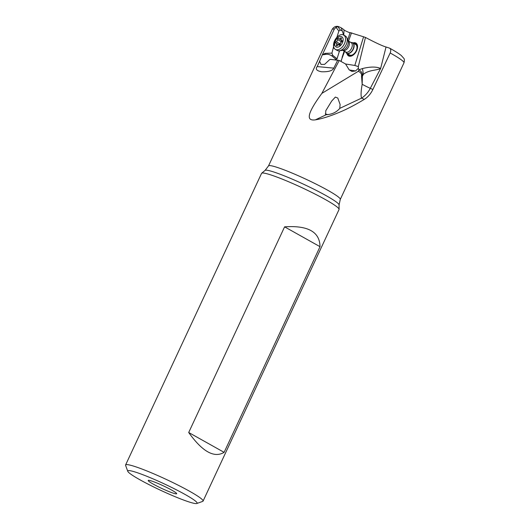 <?xml version="1.0" encoding="UTF-8"?>
<svg xmlns="http://www.w3.org/2000/svg" width="530" height="530" viewBox="0 0 530 530"><rect width="100%" height="100%" fill="white"/><g stroke="black" fill="none" stroke-linecap="round" stroke-linejoin="round"><path stroke-width="0.79" d="M284.603 226.84L320.021 246.682C319.809 231.882 308.003 225.27 284.603 226.84L188.7 432.507L224.117 452.348L320.021 246.682M188.7 432.507C202.42 451.686 214.226 458.298 224.117 452.348M125.59 464.976L261.562 173.376A42.744 4.094 25 0 1 261.681 173.224A42.744 4.094 25 0 1 270.75 174.893A42.744 4.094 25 0 1 313.674 193.37A42.744 4.094 25 0 1 339.081 209.323A42.744 4.094 25 0 1 339.041 209.509L203.069 501.102A42.744 4.094 -155 0 0 178.517 485.374A42.744 4.094 -155 0 0 134.779 466.486A42.744 4.094 -155 0 0 125.59 464.976A42.744 4.094 -155 0 0 125.603 465.413L127.776 471.316A38.259 3.664 -155 0 0 151.315 485.785A38.259 3.664 -155 0 0 188.885 501.897A38.259 3.664 -155 0 0 196.802 503.5A38.259 3.664 -155 0 0 176.682 489.965A38.259 3.664 -155 0 0 135.991 472.276A38.259 3.664 -155 0 0 127.776 471.316M196.802 503.5L202.725 501.38A42.744 4.094 -155 0 0 203.069 501.102M322.459 54.815L325.407 54.424L325.056 53.358L322.28 54.934L334.324 29.097L336.027 27.308L338.856 31.051L340.326 30.024L342.241 30.886L341.254 27.838L338.431 26.54C335.854 25.924 333.774 26.864 332.184 29.362A39.604 3.796 25 0 1 334.324 29.097M325.056 53.358L331.932 53.113L332.621 55.193L331.767 55.842C329.541 54.431 327.414 53.961 325.407 54.424M331.932 53.113L335.53 39.074M336.894 37.319L338.856 31.051M340.326 30.024L337.729 26.579L336.027 27.308M337.729 26.579L338.431 26.54M339.505 50.754L339.154 50.8M332.621 55.193L337.04 58.81L339.472 50.979M337.04 58.81L336.099 59.473L331.767 55.842M343.758 35.318L344.03 29.793L341.254 27.838M343.632 34.993L342.241 30.886M334.019 47.859L333.516 47.567M353.894 43.46A6.731 4.094 119.8 0 1 355.305 43.553A6.731 4.094 119.8 0 1 356.385 50.88A6.731 4.094 119.8 0 1 349.568 55.657A6.731 4.094 119.8 0 1 347.872 53.974M355.186 44.248A6.055 3.69 119.8 0 1 355.617 44.441A6.055 3.69 119.8 0 1 355.988 51.191A6.055 3.69 119.8 0 1 350.025 55.146A6.055 3.69 119.8 0 1 349.595 54.954L346.719 53.311A6.055 3.69 -60.2 0 0 348.667 53.537A6.055 3.69 -60.2 0 0 353.589 48.495A6.055 3.69 -60.2 0 0 352.742 42.797A6.055 3.69 -60.2 0 0 351.046 42.526A5.452 3.319 119.8 0 1 351.827 47.627A5.452 3.319 119.8 0 1 347.435 52.185A5.452 3.319 119.8 0 1 347.389 52.192A5.452 3.319 119.8 0 1 345.639 51.993A5.936 3.611 -60.2 0 0 348.541 53.338A5.936 3.611 -60.2 0 0 348.594 53.325A5.936 3.611 -60.2 0 0 353.702 47.269A5.936 3.611 -60.2 0 0 351.059 42.526L350.84 42.559M356.001 43.115A7.407 4.505 -60.2 0 0 353.735 42.904A7.407 4.505 -60.2 0 0 353.199 43.056M347.176 53.57A7.407 4.505 -60.2 0 0 348.641 55.961M352.967 42.923A7.407 4.505 119.8 0 1 353.503 42.771A7.407 4.505 119.8 0 1 355.882 43.043A7.407 4.505 119.8 0 1 356.915 50.012A7.407 4.505 119.8 0 1 350.906 56.167A7.407 4.505 119.8 0 1 348.521 55.895A7.407 4.505 119.8 0 1 346.945 53.437M362.175 84.296L361.559 76.36L362.368 76.293L362.175 84.296C360.957 91.061 360.751 95.672 361.559 98.129A22.439 17.768 113.6 0 0 370.291 88.324A8.977 0.47 27.5 0 1 362.175 84.296M361.559 76.36L361.599 74.697L362.368 74.538L362.368 76.293L363.388 74.326C368.827 69.834 376.214 70.649 380.639 68.449C376.293 66.581 370.251 66.614 362.507 68.549L358.982 69.768C361.261 71.431 362.394 73.021 362.368 74.538L363.388 74.326L362.493 68.549M358.883 70.053L358.247 71.338L321.862 93.386C305.664 115.494 306.916 120.966 315.33 119.866C322.227 118.727 330.707 116.01 340.764 111.724C347.375 108.935 355.239 104.814 364.355 99.349C368.012 97.036 370.848 93.737 372.882 89.457L370.291 88.324L380.639 68.449L386.032 46.991C382.521 45.997 375.671 42.817 365.468 37.444L358.32 66.608L354.822 65.448L363.58 36.789L350.072 32.588L347.713 40.008M361.599 74.697C361.135 73.114 360.016 71.994 358.247 71.338M322.28 54.941L319.616 61.275L321.008 64.402L324.599 64.368L329.773 59.519A5.611 3.412 119.8 0 0 330.647 59.373L339.253 60.466L345.553 63.971L349.144 69.801L351.933 71.437L355.577 70.947L358.386 68.284L358.777 69.609M358.386 68.284L358.32 66.608M365.468 37.444L363.58 36.789M348.535 41.088L351.489 32.893M351.635 33.012L352.072 33.065M340.883 61.374L344.586 51.39M342.089 57.412L344.129 51.132M342.287 57.359L341.042 61.46M345.573 64.004L354.822 65.448M336.099 59.473L335.046 59.784M344.03 29.793C342.844 29.799 350.767 33.45 350.072 32.588M317.192 66.581C315.211 69.138 316.675 70.868 321.584 71.762C328.534 71.967 332.608 70.755 333.801 68.132L317.192 66.581L319.616 61.275M337.776 60.042L333.801 68.132M339.253 60.466L321.862 93.386M325.36 114.049A5.611 0.596 -157.8 0 1 327.752 114.705M327.885 114.692A6.055 0.643 22.2 0 0 325.301 113.93M340.108 104.456L339.776 108.372C336.398 112.32 331.932 114.42 326.381 114.672L325.619 114.367L325.791 110.704L331.667 101.084L335.351 97.07L337.789 98.05L340.108 104.456M340.048 107.842L339.776 108.372L361.559 98.129L364.355 99.349M372.882 89.457L390.173 52.987C391.14 50.516 390.901 48.886 389.451 48.097L386.032 46.991M390.173 52.987A39.604 3.796 25 0 1 403.973 62.838C404.562 60.44 404.496 58.916 403.761 58.273L401.256 55.484C398.845 53.537 395.009 51.118 389.749 48.223L389.451 48.097M171.667 490.078A15.708 1.504 25 0 1 176.689 493.635A15.708 1.504 25 0 1 168.494 491.383A15.708 1.504 25 0 1 153.21 484.095A15.708 1.504 25 0 1 148.261 480.385A15.708 1.504 25 0 1 157.112 483.088A15.708 1.504 25 0 1 171.667 490.078M345.626 51.986A6.055 3.69 -60.2 0 0 346.719 53.311M343.659 35.007L345.361 35.98A8.301 5.055 119.8 0 1 346.872 37.835A8.301 5.055 119.8 0 1 345.726 45.507A8.301 5.055 119.8 0 1 339.776 50.701A8.301 5.055 119.8 0 1 339.478 50.761A8.301 5.055 119.8 0 1 337.106 50.39L335.41 49.416A8.301 5.055 -60.2 0 0 338.08 49.727A8.301 5.055 -60.2 0 0 345.375 40.876A8.301 5.055 -60.2 0 0 343.659 35.007A8.301 5.055 -60.2 0 0 340.989 34.702A8.301 5.055 -60.2 0 0 333.695 43.546A8.301 5.055 -60.2 0 0 335.41 49.416M340.247 44.401A9.176 3.564 11 0 1 338.776 44.368L339.273 45.11L336.252 43.308A1.815 1.106 -60.2 0 0 335.98 43.221A0.828 0.503 119.8 0 1 336.265 41.771A1.815 1.106 -60.2 0 0 337.564 39.545A0.828 0.503 119.8 0 1 338.683 38.591A1.815 1.106 -60.2 0 0 338.909 38.803A1.815 1.106 -60.2 0 0 339.492 38.875A1.815 1.106 -60.2 0 0 340.499 38.18A0.828 0.503 119.8 0 1 341.333 38.683A1.815 1.106 -60.2 0 0 341.578 40.406A1.815 1.106 -60.2 0 0 341.85 40.492A0.828 0.503 119.8 0 1 341.572 41.95A1.815 1.106 -60.2 0 0 340.273 44.175A0.828 0.503 119.8 0 1 339.154 45.123A1.815 1.106 -60.2 0 0 338.922 44.911A1.815 1.106 -60.2 0 0 338.339 44.845A1.815 1.106 -60.2 0 0 337.338 45.54A0.828 0.503 119.8 0 1 336.497 45.037A1.815 1.106 -60.2 0 0 336.252 43.308M338.776 44.368L339.551 43.652L336.265 41.771M341.433 40.253L340.81 42.632M340.545 43.069L339.551 43.652M343.023 40.923A5.837 3.551 -60.2 0 0 339.942 36.577A5.837 3.551 -60.2 0 0 334.808 42.797A5.837 3.551 -60.2 0 0 337.895 47.137A5.837 3.551 -60.2 0 0 343.023 40.923M333.536 48.005L334.397 48.495M338.418 50.8L339.385 51.35M355.577 70.947L349.25 69.96M326.381 114.672L315.33 119.866M261.681 173.224L265.073 170.388A40.863 3.915 25 0 1 273.705 171.965A40.863 3.915 25 0 1 273.745 171.978A40.863 3.915 25 0 1 314.78 189.647A40.863 3.915 25 0 1 339.074 204.898L339.081 209.323M339.074 204.898L340.286 199.406A39.604 3.796 -155 0 0 317.536 184.838A39.604 3.796 -155 0 0 277.011 167.334A39.604 3.796 -155 0 0 276.971 167.321A39.604 3.796 -155 0 0 268.498 165.93L332.184 29.362M348.025 40.817A6.055 3.683 119.8 0 1 348.031 40.823A6.055 3.683 119.8 0 1 347.19 46.415A6.055 3.683 119.8 0 1 342.857 50.198A6.055 3.683 119.8 0 1 342.632 50.244L342.632 50.244A6.055 3.683 119.8 0 1 342.406 50.27M340.499 38.18L341.34 38.663M336.497 45.037L337.352 45.52M337.564 39.545L340.85 41.426M339.478 50.761L342.751 50.337A5.452 3.319 -60.2 0 0 344.507 50.542A5.452 3.319 -60.2 0 0 348.932 46.004A5.452 3.319 -60.2 0 0 348.17 40.876L346.872 37.835M265.073 170.388L268.498 165.93M340.286 199.406L403.973 62.838M341.36 40.207L338.909 38.803M342.128 40.717L341.578 40.406M339.518 45.255L338.922 44.911M342.751 50.337L345.553 51.788M348.17 40.876L351.059 42.526M352.742 42.797L355.617 44.441"/></g></svg>
